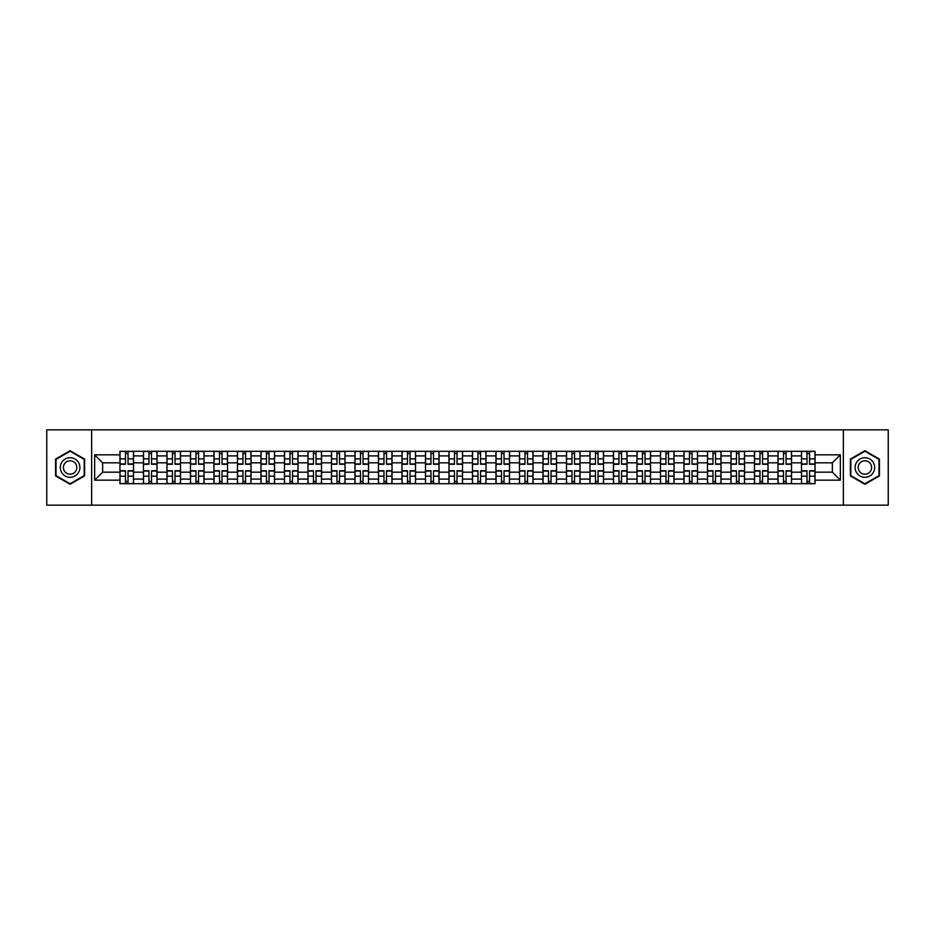 <?xml version="1.0" encoding="UTF-8"?>
<svg xmlns="http://www.w3.org/2000/svg" width="935" height="935" viewBox="0 0 935 935"><rect width="100%" height="100%" fill="white"/><g stroke="black" fill="none" stroke-linecap="round" stroke-linejoin="round"><path stroke-width="1.4" d="M843.358 505.157L888.25 505.157L888.25 429.843L46.75 429.843L46.75 505.157L843.358 505.157L843.358 429.843M143.464 483.699L143.464 455.906L133.518 455.906L133.518 483.699M133.518 455.906L133.518 451.301M143.464 455.906L143.464 451.301M157.022 451.301L157.022 483.699M166.968 483.699L166.968 451.301M180.525 451.301L180.525 483.699M190.459 483.699L190.459 451.301M204.017 451.301L204.017 483.699M213.963 483.699L213.963 451.301M227.521 451.301L227.521 483.699M237.467 483.699L237.467 451.301M251.024 451.301L251.024 483.699M260.97 483.699L260.97 451.301M274.528 451.301L274.528 483.699M284.462 483.699L284.462 451.301M298.02 451.301L298.02 483.699M307.966 483.699L307.966 451.301M321.523 451.301L321.523 483.699M331.469 483.699L331.469 451.301M345.027 451.301L345.027 483.699M354.973 483.699L354.973 451.301M368.53 451.301L368.53 483.699M378.465 483.699L378.465 451.301M392.022 451.301L392.022 483.699M401.968 483.699L401.968 451.301M415.526 451.301L415.526 483.699M425.472 483.699L425.472 451.301M439.029 451.301L439.029 483.699M448.975 483.699L448.975 451.301M462.533 451.301L462.533 483.699M472.467 483.699L472.467 451.301M486.025 451.301L486.025 483.699M495.971 483.699L495.971 451.301M509.528 451.301L509.528 483.699M519.474 483.699L519.474 451.301M533.032 451.301L533.032 483.699M542.978 483.699L542.978 451.301M556.535 451.301L556.535 483.699M566.47 483.699L566.47 451.301M580.027 451.301L580.027 483.699M589.973 483.699L589.973 451.301M603.531 451.301L603.531 483.699M613.477 483.699L613.477 451.301M627.034 451.301L627.034 483.699M636.98 483.699L636.98 451.301M650.538 451.301L650.538 483.699M660.472 483.699L660.472 451.301M674.03 451.301L674.03 483.699M683.976 483.699L683.976 451.301M697.533 451.301L697.533 483.699M707.479 483.699L707.479 451.301M721.037 451.301L721.037 483.699M730.983 483.699L730.983 451.301M744.54 451.301L744.54 483.699M754.475 483.699L754.475 451.301M768.032 451.301L768.032 483.699M777.978 483.699L777.978 451.301M791.536 451.301L791.536 483.699M801.482 483.699L801.482 451.301M801.482 472.175L791.536 472.175M777.978 472.175L768.032 472.175M754.475 472.175L744.54 472.175M730.983 472.175L721.037 472.175M707.479 472.175L697.533 472.175M683.976 472.175L674.03 472.175M660.472 472.175L650.538 472.175M636.98 472.175L627.034 472.175M613.477 472.175L603.531 472.175M589.973 472.175L580.027 472.175M566.47 472.175L556.535 472.175M542.978 472.175L533.032 472.175M519.474 472.175L509.528 472.175M495.971 472.175L486.025 472.175M472.467 472.175L462.533 472.175M448.975 472.175L439.029 472.175M425.472 472.175L415.526 472.175M401.968 472.175L392.022 472.175M378.465 472.175L368.53 472.175M354.973 472.175L345.027 472.175M331.469 472.175L321.523 472.175M307.966 472.175L298.02 472.175M284.462 472.175L274.528 472.175M260.97 472.175L251.024 472.175M237.467 472.175L227.521 472.175M213.963 472.175L204.017 472.175M190.459 472.175L180.525 472.175M166.968 472.175L157.022 472.175M143.464 472.175L133.518 472.175M801.482 462.825L791.536 462.825M777.978 462.825L768.032 462.825M754.475 462.825L744.54 462.825M730.983 462.825L721.037 462.825M707.479 462.825L697.533 462.825M683.976 462.825L674.03 462.825M660.472 462.825L650.538 462.825M636.98 462.825L627.034 462.825M613.477 462.825L603.531 462.825M589.973 462.825L580.027 462.825M566.47 462.825L556.535 462.825M542.978 462.825L533.032 462.825M519.474 462.825L509.528 462.825M495.971 462.825L486.025 462.825M472.467 462.825L462.533 462.825M448.975 462.825L439.029 462.825M425.472 462.825L415.526 462.825M401.968 462.825L392.022 462.825M378.465 462.825L368.53 462.825M354.973 462.825L345.027 462.825M331.469 462.825L321.523 462.825M307.966 462.825L298.02 462.825M284.462 462.825L274.528 462.825M260.97 462.825L251.024 462.825M237.467 462.825L227.521 462.825M213.963 462.825L204.017 462.825M190.459 462.825L180.525 462.825M166.968 462.825L157.022 462.825M143.464 462.825L133.518 462.825M102.64 472.175L119.96 472.175L119.96 462.825L102.64 462.825L102.64 472.175L94.657 480.158L94.657 454.842L119.96 454.842L119.96 462.825M815.039 462.825L815.039 472.175L832.36 472.175L832.36 462.825L815.039 462.825L815.039 451.301L119.96 451.301L119.96 454.842M815.039 454.842L840.343 454.842L840.343 480.158L815.039 480.158L815.039 472.175M119.96 472.175L119.96 483.699L815.039 483.699L815.039 480.158M119.96 480.158L94.657 480.158M91.642 505.157L91.642 429.843M84.641 459.108L70.102 450.717L55.562 459.108L55.562 475.892L70.102 484.283L84.641 475.892L84.641 459.108M879.438 459.108L864.898 450.717L850.359 459.108L850.359 475.892L864.898 484.283L879.438 475.892L879.438 459.108M128.025 481.432L125.465 481.432M125.465 453.568L128.025 453.568M151.528 481.432L148.957 481.432M148.957 453.568L151.528 453.568M175.02 481.432L172.461 481.432M172.461 453.568L175.02 453.568M198.524 481.432L195.964 481.432M195.964 453.568L198.524 453.568M222.027 481.432L219.468 481.432M219.468 453.568L222.027 453.568M245.531 481.432L242.96 481.432M242.96 453.568L245.531 453.568M269.023 481.432L266.463 481.432M266.463 453.568L269.023 453.568M292.526 481.432L289.967 481.432M289.967 453.568L292.526 453.568M316.03 481.432L313.47 481.432M313.47 453.568L316.03 453.568M339.522 481.432L336.962 481.432M336.962 453.568L339.522 453.568M363.025 481.432L360.466 481.432M360.466 453.568L363.025 453.568M386.529 481.432L383.969 481.432M383.969 453.568L386.529 453.568M410.033 481.432L407.473 481.432M407.473 453.568L410.033 453.568M433.524 481.432L430.965 481.432M430.965 453.568L433.524 453.568M457.028 481.432L454.468 481.432M454.468 453.568L457.028 453.568M480.532 481.432L477.972 481.432M477.972 453.568L480.532 453.568M504.035 481.432L501.476 481.432M501.476 453.568L504.035 453.568M527.527 481.432L524.967 481.432M524.967 453.568L527.527 453.568M551.031 481.432L548.471 481.432M548.471 453.568L551.031 453.568M574.534 481.432L571.975 481.432M571.975 453.568L574.534 453.568M598.038 481.432L595.478 481.432M595.478 453.568L598.038 453.568M621.53 481.432L618.97 481.432M618.97 453.568L621.53 453.568M645.033 481.432L642.474 481.432M642.474 453.568L645.033 453.568M668.537 481.432L665.977 481.432M665.977 453.568L668.537 453.568M692.04 481.432L689.469 481.432M689.469 453.568L692.04 453.568M715.532 481.432L712.973 481.432M712.973 453.568L715.532 453.568M739.036 481.432L736.476 481.432M736.476 453.568L739.036 453.568M762.539 481.432L759.98 481.432M759.98 453.568L762.539 453.568M786.043 481.432L783.472 481.432M783.472 453.568L786.043 453.568M809.535 481.432L806.975 481.432M806.975 453.568L809.535 453.568M94.657 454.842L102.64 462.825M832.36 472.175L840.343 480.158M832.36 462.825L840.343 454.842M128.025 464.263L128.025 451.453L133.448 451.453L133.448 464.263L128.025 464.263M125.465 453.417L128.025 453.417M130.21 451.453L120.042 451.453L120.042 464.263L125.465 464.263L125.465 451.453L123.28 451.453M125.465 470.737L125.465 483.547L120.042 483.547L120.042 470.737L125.465 470.737M128.025 481.583L125.465 481.583M123.28 483.547L133.448 483.547L133.448 470.737L128.025 470.737L128.025 483.547L130.21 483.547M151.528 464.263L151.528 451.453L156.951 451.453L156.951 464.263L151.528 464.263M148.957 453.417L151.528 453.417M153.702 451.453L143.534 451.453L143.534 464.263L148.957 464.263L148.957 451.453L146.783 451.453M175.02 464.263L175.02 451.453L180.443 451.453L180.443 464.263L175.02 464.263M172.461 453.417L175.02 453.417M177.206 451.453L167.038 451.453L167.038 464.263L172.461 464.263L172.461 451.453L170.275 451.453M61.616 472.397A9.794 9.794 0 0 0 74.999 475.985A9.794 9.794 0 0 0 78.575 462.603A9.794 9.794 0 0 0 65.205 459.015A9.794 9.794 0 0 0 61.616 472.397M64.293 470.854A6.709 6.709 0 0 0 73.456 473.309A6.709 6.709 0 0 0 75.91 464.146A6.709 6.709 0 0 0 66.747 461.691A6.709 6.709 0 0 0 64.293 470.854M70.102 451.231L84.185 459.365L84.185 475.634L70.102 483.769L56.018 475.634L56.018 459.365L70.102 451.231M856.425 472.397A9.794 9.794 0 0 0 869.795 475.985A9.794 9.794 0 0 0 873.383 462.603A9.794 9.794 0 0 0 860.001 459.015A9.794 9.794 0 0 0 856.425 472.397M859.09 470.854A6.709 6.709 0 0 0 868.253 473.309A6.709 6.709 0 0 0 870.707 464.146A6.709 6.709 0 0 0 861.544 461.691A6.709 6.709 0 0 0 859.09 470.854M864.898 451.231L878.982 459.365L878.982 475.634L864.898 483.769L850.815 475.634L850.815 459.365L864.898 451.231M148.957 470.737L148.957 483.547L143.534 483.547L143.534 470.737L148.957 470.737M151.528 481.583L148.957 481.583M146.783 483.547L156.951 483.547L156.951 470.737L151.528 470.737L151.528 483.547L153.702 483.547M172.461 470.737L172.461 483.547L167.038 483.547L167.038 470.737L172.461 470.737M175.02 481.583L172.461 481.583M170.275 483.547L180.443 483.547L180.443 470.737L175.02 470.737L175.02 483.547L177.206 483.547M198.524 464.263L198.524 451.453L203.947 451.453L203.947 464.263L198.524 464.263M195.964 453.417L198.524 453.417M200.709 451.453L190.541 451.453L190.541 464.263L195.964 464.263L195.964 451.453L193.779 451.453M222.027 464.263L222.027 451.453L227.45 451.453L227.45 464.263L222.027 464.263M219.468 453.417L222.027 453.417M224.213 451.453L214.045 451.453L214.045 464.263L219.468 464.263L219.468 451.453L217.282 451.453M245.531 464.263L245.531 451.453L250.954 451.453L250.954 464.263L245.531 464.263M242.96 453.417L245.531 453.417M247.705 451.453L237.537 451.453L237.537 464.263L242.96 464.263L242.96 451.453L240.786 451.453M195.964 470.737L195.964 483.547L190.541 483.547L190.541 470.737L195.964 470.737M198.524 481.583L195.964 481.583M193.779 483.547L203.947 483.547L203.947 470.737L198.524 470.737L198.524 483.547L200.709 483.547M219.468 470.737L219.468 483.547L214.045 483.547L214.045 470.737L219.468 470.737M222.027 481.583L219.468 481.583M217.282 483.547L227.45 483.547L227.45 470.737L222.027 470.737L222.027 483.547L224.213 483.547M242.96 470.737L242.96 483.547L237.537 483.547L237.537 470.737L242.96 470.737M245.531 481.583L242.96 481.583M240.786 483.547L250.954 483.547L250.954 470.737L245.531 470.737L245.531 483.547L247.705 483.547M269.023 464.263L269.023 451.453L274.446 451.453L274.446 464.263L269.023 464.263M266.463 453.417L269.023 453.417M271.208 451.453L261.04 451.453L261.04 464.263L266.463 464.263L266.463 451.453L264.278 451.453M266.463 470.737L266.463 483.547L261.04 483.547L261.04 470.737L266.463 470.737M269.023 481.583L266.463 481.583M264.278 483.547L274.446 483.547L274.446 470.737L269.023 470.737L269.023 483.547L271.208 483.547M292.526 464.263L292.526 451.453L297.949 451.453L297.949 464.263L292.526 464.263M289.967 453.417L292.526 453.417M294.712 451.453L284.544 451.453L284.544 464.263L289.967 464.263L289.967 451.453L287.781 451.453M289.967 470.737L289.967 483.547L284.544 483.547L284.544 470.737L289.967 470.737M292.526 481.583L289.967 481.583M287.781 483.547L297.949 483.547L297.949 470.737L292.526 470.737L292.526 483.547L294.712 483.547M316.03 464.263L316.03 451.453L321.453 451.453L321.453 464.263L316.03 464.263M313.47 453.417L316.03 453.417M318.216 451.453L308.047 451.453L308.047 464.263L313.47 464.263L313.47 451.453L311.285 451.453M313.47 470.737L313.47 483.547L308.047 483.547L308.047 470.737L313.47 470.737M316.03 481.583L313.47 481.583M311.285 483.547L321.453 483.547L321.453 470.737L316.03 470.737L316.03 483.547L318.216 483.547M339.522 464.263L339.522 451.453L344.957 451.453L344.957 464.263L339.522 464.263M336.962 453.417L339.522 453.417M341.707 451.453L331.539 451.453L331.539 464.263L336.962 464.263L336.962 451.453L334.777 451.453M336.962 470.737L336.962 483.547L331.539 483.547L331.539 470.737L336.962 470.737M339.522 481.583L336.962 481.583M334.777 483.547L344.957 483.547L344.957 470.737L339.522 470.737L339.522 483.547L341.707 483.547M363.025 464.263L363.025 451.453L368.448 451.453L368.448 464.263L363.025 464.263M360.466 453.417L363.025 453.417M365.211 451.453L355.043 451.453L355.043 464.263L360.466 464.263L360.466 451.453L358.28 451.453M360.466 470.737L360.466 483.547L355.043 483.547L355.043 470.737L360.466 470.737M363.025 481.583L360.466 481.583M358.28 483.547L368.448 483.547L368.448 470.737L363.025 470.737L363.025 483.547L365.211 483.547M386.529 464.263L386.529 451.453L391.952 451.453L391.952 464.263L386.529 464.263M383.969 453.417L386.529 453.417M388.715 451.453L378.546 451.453L378.546 464.263L383.969 464.263L383.969 451.453L381.784 451.453M383.969 470.737L383.969 483.547L378.546 483.547L378.546 470.737L383.969 470.737M386.529 481.583L383.969 481.583M381.784 483.547L391.952 483.547L391.952 470.737L386.529 470.737L386.529 483.547L388.715 483.547M410.033 464.263L410.033 451.453L415.456 451.453L415.456 464.263L410.033 464.263M407.473 453.417L410.033 453.417M412.218 451.453L402.05 451.453L402.05 464.263L407.473 464.263L407.473 451.453L405.287 451.453M407.473 470.737L407.473 483.547L402.05 483.547L402.05 470.737L407.473 470.737M410.033 481.583L407.473 481.583M405.287 483.547L415.456 483.547L415.456 470.737L410.033 470.737L410.033 483.547L412.218 483.547M433.524 464.263L433.524 451.453L438.947 451.453L438.947 464.263L433.524 464.263M430.965 453.417L433.524 453.417M435.71 451.453L425.542 451.453L425.542 464.263L430.965 464.263L430.965 451.453L428.779 451.453M430.965 470.737L430.965 483.547L425.542 483.547L425.542 470.737L430.965 470.737M433.524 481.583L430.965 481.583M428.779 483.547L438.947 483.547L438.947 470.737L433.524 470.737L433.524 483.547L435.71 483.547M457.028 464.263L457.028 451.453L462.451 451.453L462.451 464.263L457.028 464.263M454.468 453.417L457.028 453.417M459.214 451.453L449.045 451.453L449.045 464.263L454.468 464.263L454.468 451.453L452.283 451.453M454.468 470.737L454.468 483.547L449.045 483.547L449.045 470.737L454.468 470.737M457.028 481.583L454.468 481.583M452.283 483.547L462.451 483.547L462.451 470.737L457.028 470.737L457.028 483.547L459.214 483.547M480.532 464.263L480.532 451.453L485.955 451.453L485.955 464.263L480.532 464.263M477.972 453.417L480.532 453.417M482.717 451.453L472.549 451.453L472.549 464.263L477.972 464.263L477.972 451.453L475.786 451.453M477.972 470.737L477.972 483.547L472.549 483.547L472.549 470.737L477.972 470.737M480.532 481.583L477.972 481.583M475.786 483.547L485.955 483.547L485.955 470.737L480.532 470.737L480.532 483.547L482.717 483.547M504.035 464.263L504.035 451.453L509.458 451.453L509.458 464.263L504.035 464.263M501.476 453.417L504.035 453.417M506.221 451.453L496.053 451.453L496.053 464.263L501.476 464.263L501.476 451.453L499.29 451.453M501.476 470.737L501.476 483.547L496.053 483.547L496.053 470.737L501.476 470.737M504.035 481.583L501.476 481.583M499.29 483.547L509.458 483.547L509.458 470.737L504.035 470.737L504.035 483.547L506.221 483.547M527.527 464.263L527.527 451.453L532.95 451.453L532.95 464.263L527.527 464.263M524.967 453.417L527.527 453.417M529.713 451.453L519.544 451.453L519.544 464.263L524.967 464.263L524.967 451.453L522.782 451.453M524.967 470.737L524.967 483.547L519.544 483.547L519.544 470.737L524.967 470.737M527.527 481.583L524.967 481.583M522.782 483.547L532.95 483.547L532.95 470.737L527.527 470.737L527.527 483.547L529.713 483.547M551.031 464.263L551.031 451.453L556.454 451.453L556.454 464.263L551.031 464.263M548.471 453.417L551.031 453.417M553.216 451.453L543.048 451.453L543.048 464.263L548.471 464.263L548.471 451.453L546.285 451.453M548.471 470.737L548.471 483.547L543.048 483.547L543.048 470.737L548.471 470.737M551.031 481.583L548.471 481.583M546.285 483.547L556.454 483.547L556.454 470.737L551.031 470.737L551.031 483.547L553.216 483.547M574.534 464.263L574.534 451.453L579.957 451.453L579.957 464.263L574.534 464.263M571.975 453.417L574.534 453.417M576.72 451.453L566.552 451.453L566.552 464.263L571.975 464.263L571.975 451.453L569.789 451.453M571.975 470.737L571.975 483.547L566.552 483.547L566.552 470.737L571.975 470.737M574.534 481.583L571.975 481.583M569.789 483.547L579.957 483.547L579.957 470.737L574.534 470.737L574.534 483.547L576.72 483.547M598.038 464.263L598.038 451.453L603.461 451.453L603.461 464.263L598.038 464.263M595.478 453.417L598.038 453.417M600.223 451.453L590.043 451.453L590.043 464.263L595.478 464.263L595.478 451.453L593.293 451.453M595.478 470.737L595.478 483.547L590.043 483.547L590.043 470.737L595.478 470.737M598.038 481.583L595.478 481.583M593.293 483.547L603.461 483.547L603.461 470.737L598.038 470.737L598.038 483.547L600.223 483.547M621.53 464.263L621.53 451.453L626.953 451.453L626.953 464.263L621.53 464.263M618.97 453.417L621.53 453.417M623.715 451.453L613.547 451.453L613.547 464.263L618.97 464.263L618.97 451.453L616.784 451.453M618.97 470.737L618.97 483.547L613.547 483.547L613.547 470.737L618.97 470.737M621.53 481.583L618.97 481.583M616.784 483.547L626.953 483.547L626.953 470.737L621.53 470.737L621.53 483.547L623.715 483.547M645.033 464.263L645.033 451.453L650.456 451.453L650.456 464.263L645.033 464.263M642.474 453.417L645.033 453.417M647.219 451.453L637.051 451.453L637.051 464.263L642.474 464.263L642.474 451.453L640.288 451.453M642.474 470.737L642.474 483.547L637.051 483.547L637.051 470.737L642.474 470.737M645.033 481.583L642.474 481.583M640.288 483.547L650.456 483.547L650.456 470.737L645.033 470.737L645.033 483.547L647.219 483.547M668.537 464.263L668.537 451.453L673.96 451.453L673.96 464.263L668.537 464.263M665.977 453.417L668.537 453.417M670.722 451.453L660.554 451.453L660.554 464.263L665.977 464.263L665.977 451.453L663.792 451.453M665.977 470.737L665.977 483.547L660.554 483.547L660.554 470.737L665.977 470.737M668.537 481.583L665.977 481.583M663.792 483.547L673.96 483.547L673.96 470.737L668.537 470.737L668.537 483.547L670.722 483.547M692.04 464.263L692.04 451.453L697.463 451.453L697.463 464.263L692.04 464.263M689.469 453.417L692.04 453.417M694.214 451.453L684.046 451.453L684.046 464.263L689.469 464.263L689.469 451.453L687.295 451.453M689.469 470.737L689.469 483.547L684.046 483.547L684.046 470.737L689.469 470.737M692.04 481.583L689.469 481.583M687.295 483.547L697.463 483.547L697.463 470.737L692.04 470.737L692.04 483.547L694.214 483.547M715.532 464.263L715.532 451.453L720.955 451.453L720.955 464.263L715.532 464.263M712.973 453.417L715.532 453.417M717.718 451.453L707.55 451.453L707.55 464.263L712.973 464.263L712.973 451.453L710.787 451.453M712.973 470.737L712.973 483.547L707.55 483.547L707.55 470.737L712.973 470.737M715.532 481.583L712.973 481.583M710.787 483.547L720.955 483.547L720.955 470.737L715.532 470.737L715.532 483.547L717.718 483.547M739.036 464.263L739.036 451.453L744.459 451.453L744.459 464.263L739.036 464.263M736.476 453.417L739.036 453.417M741.221 451.453L731.053 451.453L731.053 464.263L736.476 464.263L736.476 451.453L734.291 451.453M736.476 470.737L736.476 483.547L731.053 483.547L731.053 470.737L736.476 470.737M739.036 481.583L736.476 481.583M734.291 483.547L744.459 483.547L744.459 470.737L739.036 470.737L739.036 483.547L741.221 483.547M762.539 464.263L762.539 451.453L767.962 451.453L767.962 464.263L762.539 464.263M759.98 453.417L762.539 453.417M764.725 451.453L754.557 451.453L754.557 464.263L759.98 464.263L759.98 451.453L757.794 451.453M759.98 470.737L759.98 483.547L754.557 483.547L754.557 470.737L759.98 470.737M762.539 481.583L759.98 481.583M757.794 483.547L767.962 483.547L767.962 470.737L762.539 470.737L762.539 483.547L764.725 483.547M786.043 464.263L786.043 451.453L791.466 451.453L791.466 464.263L786.043 464.263M783.472 453.417L786.043 453.417M788.217 451.453L778.049 451.453L778.049 464.263L783.472 464.263L783.472 451.453L781.298 451.453M783.472 470.737L783.472 483.547L778.049 483.547L778.049 470.737L783.472 470.737M786.043 481.583L783.472 481.583M781.298 483.547L791.466 483.547L791.466 470.737L786.043 470.737L786.043 483.547L788.217 483.547M809.535 464.263L809.535 451.453L814.958 451.453L814.958 464.263L809.535 464.263M806.975 453.417L809.535 453.417M811.72 451.453L801.552 451.453L801.552 464.263L806.975 464.263L806.975 451.453L804.79 451.453M806.975 470.737L806.975 483.547L801.552 483.547L801.552 470.737L806.975 470.737M809.535 481.583L806.975 481.583M804.79 483.547L814.958 483.547L814.958 470.737L809.535 470.737L809.535 483.547L811.72 483.547M777.978 455.906L768.032 455.906M754.475 455.906L744.54 455.906M730.983 455.906L721.037 455.906M707.479 455.906L697.533 455.906M683.976 455.906L674.03 455.906M660.472 455.906L650.538 455.906M636.98 455.906L627.034 455.906M613.477 455.906L603.531 455.906M589.973 455.906L580.027 455.906M566.47 455.906L556.535 455.906M542.978 455.906L533.032 455.906M519.474 455.906L509.528 455.906M495.971 455.906L486.025 455.906M472.467 455.906L462.533 455.906M448.975 455.906L439.029 455.906M425.472 455.906L415.526 455.906M401.968 455.906L392.022 455.906M378.465 455.906L368.53 455.906M354.973 455.906L345.027 455.906M331.469 455.906L321.523 455.906M307.966 455.906L298.02 455.906M284.462 455.906L274.528 455.906M260.97 455.906L251.024 455.906M237.467 455.906L227.521 455.906M213.963 455.906L204.017 455.906M190.459 455.906L180.525 455.906M166.968 455.906L157.022 455.906M801.482 455.906L791.536 455.906M777.978 479.094L768.032 479.094M754.475 479.094L744.54 479.094M730.983 479.094L721.037 479.094M707.479 479.094L697.533 479.094M683.976 479.094L674.03 479.094M660.472 479.094L650.538 479.094M636.98 479.094L627.034 479.094M613.477 479.094L603.531 479.094M589.973 479.094L580.027 479.094M566.47 479.094L556.535 479.094M542.978 479.094L533.032 479.094M519.474 479.094L509.528 479.094M495.971 479.094L486.025 479.094M472.467 479.094L462.533 479.094M448.975 479.094L439.029 479.094M425.472 479.094L415.526 479.094M401.968 479.094L392.022 479.094M378.465 479.094L368.53 479.094M354.973 479.094L345.027 479.094M331.469 479.094L321.523 479.094M307.966 479.094L298.02 479.094M284.462 479.094L274.528 479.094M260.97 479.094L251.024 479.094M237.467 479.094L227.521 479.094M213.963 479.094L204.017 479.094M190.459 479.094L180.525 479.094M166.968 479.094L157.022 479.094M143.464 479.094L133.518 479.094M801.482 479.094L791.536 479.094M128.025 463.947L133.448 463.947M128.025 458.851L133.448 458.851M120.042 463.947L125.465 463.947M120.042 458.851L125.465 458.851M125.465 471.053L120.042 471.053M125.465 476.149L120.042 476.149M133.448 471.053L128.025 471.053M133.448 476.149L128.025 476.149M151.528 463.947L156.951 463.947M151.528 458.851L156.951 458.851M143.534 463.947L148.957 463.947M143.534 458.851L148.957 458.851M175.02 463.947L180.443 463.947M175.02 458.851L180.443 458.851M167.038 463.947L172.461 463.947M167.038 458.851L172.461 458.851M148.957 471.053L143.534 471.053M148.957 476.149L143.534 476.149M156.951 471.053L151.528 471.053M156.951 476.149L151.528 476.149M172.461 471.053L167.038 471.053M172.461 476.149L167.038 476.149M180.443 471.053L175.02 471.053M180.443 476.149L175.02 476.149M198.524 463.947L203.947 463.947M198.524 458.851L203.947 458.851M190.541 463.947L195.964 463.947M190.541 458.851L195.964 458.851M222.027 463.947L227.45 463.947M222.027 458.851L227.45 458.851M214.045 463.947L219.468 463.947M214.045 458.851L219.468 458.851M245.531 463.947L250.954 463.947M245.531 458.851L250.954 458.851M237.537 463.947L242.96 463.947M237.537 458.851L242.96 458.851M195.964 471.053L190.541 471.053M195.964 476.149L190.541 476.149M203.947 471.053L198.524 471.053M203.947 476.149L198.524 476.149M219.468 471.053L214.045 471.053M219.468 476.149L214.045 476.149M227.45 471.053L222.027 471.053M227.45 476.149L222.027 476.149M242.96 471.053L237.537 471.053M242.96 476.149L237.537 476.149M250.954 471.053L245.531 471.053M250.954 476.149L245.531 476.149M269.023 463.947L274.446 463.947M269.023 458.851L274.446 458.851M261.04 463.947L266.463 463.947M261.04 458.851L266.463 458.851M266.463 471.053L261.04 471.053M266.463 476.149L261.04 476.149M274.446 471.053L269.023 471.053M274.446 476.149L269.023 476.149M292.526 463.947L297.949 463.947M292.526 458.851L297.949 458.851M284.544 463.947L289.967 463.947M284.544 458.851L289.967 458.851M289.967 471.053L284.544 471.053M289.967 476.149L284.544 476.149M297.949 471.053L292.526 471.053M297.949 476.149L292.526 476.149M316.03 463.947L321.453 463.947M316.03 458.851L321.453 458.851M308.047 463.947L313.47 463.947M308.047 458.851L313.47 458.851M313.47 471.053L308.047 471.053M313.47 476.149L308.047 476.149M321.453 471.053L316.03 471.053M321.453 476.149L316.03 476.149M339.522 463.947L344.957 463.947M339.522 458.851L344.957 458.851M331.539 463.947L336.962 463.947M331.539 458.851L336.962 458.851M336.962 471.053L331.539 471.053M336.962 476.149L331.539 476.149M344.957 471.053L339.522 471.053M344.957 476.149L339.522 476.149M363.025 463.947L368.448 463.947M363.025 458.851L368.448 458.851M355.043 463.947L360.466 463.947M355.043 458.851L360.466 458.851M360.466 471.053L355.043 471.053M360.466 476.149L355.043 476.149M368.448 471.053L363.025 471.053M368.448 476.149L363.025 476.149M386.529 463.947L391.952 463.947M386.529 458.851L391.952 458.851M378.546 463.947L383.969 463.947M378.546 458.851L383.969 458.851M383.969 471.053L378.546 471.053M383.969 476.149L378.546 476.149M391.952 471.053L386.529 471.053M391.952 476.149L386.529 476.149M410.033 463.947L415.456 463.947M410.033 458.851L415.456 458.851M402.05 463.947L407.473 463.947M402.05 458.851L407.473 458.851M407.473 471.053L402.05 471.053M407.473 476.149L402.05 476.149M415.456 471.053L410.033 471.053M415.456 476.149L410.033 476.149M433.524 463.947L438.947 463.947M433.524 458.851L438.947 458.851M425.542 463.947L430.965 463.947M425.542 458.851L430.965 458.851M430.965 471.053L425.542 471.053M430.965 476.149L425.542 476.149M438.947 471.053L433.524 471.053M438.947 476.149L433.524 476.149M457.028 463.947L462.451 463.947M457.028 458.851L462.451 458.851M449.045 463.947L454.468 463.947M449.045 458.851L454.468 458.851M454.468 471.053L449.045 471.053M454.468 476.149L449.045 476.149M462.451 471.053L457.028 471.053M462.451 476.149L457.028 476.149M480.532 463.947L485.955 463.947M480.532 458.851L485.955 458.851M472.549 463.947L477.972 463.947M472.549 458.851L477.972 458.851M477.972 471.053L472.549 471.053M477.972 476.149L472.549 476.149M485.955 471.053L480.532 471.053M485.955 476.149L480.532 476.149M504.035 463.947L509.458 463.947M504.035 458.851L509.458 458.851M496.053 463.947L501.476 463.947M496.053 458.851L501.476 458.851M501.476 471.053L496.053 471.053M501.476 476.149L496.053 476.149M509.458 471.053L504.035 471.053M509.458 476.149L504.035 476.149M527.527 463.947L532.95 463.947M527.527 458.851L532.95 458.851M519.544 463.947L524.967 463.947M519.544 458.851L524.967 458.851M524.967 471.053L519.544 471.053M524.967 476.149L519.544 476.149M532.95 471.053L527.527 471.053M532.95 476.149L527.527 476.149M551.031 463.947L556.454 463.947M551.031 458.851L556.454 458.851M543.048 463.947L548.471 463.947M543.048 458.851L548.471 458.851M548.471 471.053L543.048 471.053M548.471 476.149L543.048 476.149M556.454 471.053L551.031 471.053M556.454 476.149L551.031 476.149M574.534 463.947L579.957 463.947M574.534 458.851L579.957 458.851M566.552 463.947L571.975 463.947M566.552 458.851L571.975 458.851M571.975 471.053L566.552 471.053M571.975 476.149L566.552 476.149M579.957 471.053L574.534 471.053M579.957 476.149L574.534 476.149M598.038 463.947L603.461 463.947M598.038 458.851L603.461 458.851M590.043 463.947L595.478 463.947M590.043 458.851L595.478 458.851M595.478 471.053L590.043 471.053M595.478 476.149L590.043 476.149M603.461 471.053L598.038 471.053M603.461 476.149L598.038 476.149M621.53 463.947L626.953 463.947M621.53 458.851L626.953 458.851M613.547 463.947L618.97 463.947M613.547 458.851L618.97 458.851M618.97 471.053L613.547 471.053M618.97 476.149L613.547 476.149M626.953 471.053L621.53 471.053M626.953 476.149L621.53 476.149M645.033 463.947L650.456 463.947M645.033 458.851L650.456 458.851M637.051 463.947L642.474 463.947M637.051 458.851L642.474 458.851M642.474 471.053L637.051 471.053M642.474 476.149L637.051 476.149M650.456 471.053L645.033 471.053M650.456 476.149L645.033 476.149M668.537 463.947L673.96 463.947M668.537 458.851L673.96 458.851M660.554 463.947L665.977 463.947M660.554 458.851L665.977 458.851M665.977 471.053L660.554 471.053M665.977 476.149L660.554 476.149M673.96 471.053L668.537 471.053M673.96 476.149L668.537 476.149M692.04 463.947L697.463 463.947M692.04 458.851L697.463 458.851M684.046 463.947L689.469 463.947M684.046 458.851L689.469 458.851M689.469 471.053L684.046 471.053M689.469 476.149L684.046 476.149M697.463 471.053L692.04 471.053M697.463 476.149L692.04 476.149M715.532 463.947L720.955 463.947M715.532 458.851L720.955 458.851M707.55 463.947L712.973 463.947M707.55 458.851L712.973 458.851M712.973 471.053L707.55 471.053M712.973 476.149L707.55 476.149M720.955 471.053L715.532 471.053M720.955 476.149L715.532 476.149M739.036 463.947L744.459 463.947M739.036 458.851L744.459 458.851M731.053 463.947L736.476 463.947M731.053 458.851L736.476 458.851M736.476 471.053L731.053 471.053M736.476 476.149L731.053 476.149M744.459 471.053L739.036 471.053M744.459 476.149L739.036 476.149M762.539 463.947L767.962 463.947M762.539 458.851L767.962 458.851M754.557 463.947L759.98 463.947M754.557 458.851L759.98 458.851M759.98 471.053L754.557 471.053M759.98 476.149L754.557 476.149M767.962 471.053L762.539 471.053M767.962 476.149L762.539 476.149M786.043 463.947L791.466 463.947M786.043 458.851L791.466 458.851M778.049 463.947L783.472 463.947M778.049 458.851L783.472 458.851M783.472 471.053L778.049 471.053M783.472 476.149L778.049 476.149M791.466 471.053L786.043 471.053M791.466 476.149L786.043 476.149M809.535 463.947L814.958 463.947M809.535 458.851L814.958 458.851M801.552 463.947L806.975 463.947M801.552 458.851L806.975 458.851M806.975 471.053L801.552 471.053M806.975 476.149L801.552 476.149M814.958 471.053L809.535 471.053M814.958 476.149L809.535 476.149"/></g></svg>
